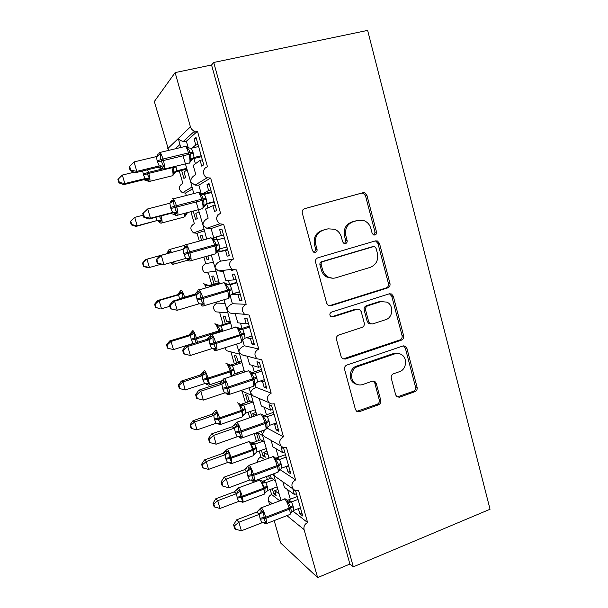<?xml version="1.0" encoding="UTF-8"?>
<svg xmlns="http://www.w3.org/2000/svg" width="608" height="608" viewBox="0 0 608 608"><rect width="100%" height="100%" fill="white"/><g stroke="black" fill="none" stroke-linecap="round" stroke-linejoin="round"><path stroke-width="0.91" d="M374.954 235.03C376.238 234.498 376.762 233.487 376.512 231.99L366.936 195.358L364.633 192.804L362.877 192.759L304.654 208.643C302.7 209.41 301.918 210.892 302.298 213.096L312.436 250.587L313.758 252.229L315.4 252.373C316.753 251.818 317.292 250.777 317.034 249.257L315.727 244.431C314.534 237.432 317.011 232.689 323.167 230.212L328.046 228.828L334.803 229.277C338.109 230.789 340.298 233.381 341.369 237.044L342.638 241.824L344.022 243.489L345.526 243.595C346.849 243.056 347.381 242.03 347.122 240.517L345.853 235.752C344.69 228.828 347.115 224.154 353.126 221.722L357.899 220.37L364.093 220.674C367.528 222.118 369.793 224.74 370.895 228.532L372.134 233.259L373.57 234.954L374.954 235.03M373.95 235.068L375.037 232.248L365.499 195.768L363.204 193.23L361.448 193.177L304.243 208.787M314.45 252.442L315.772 249.447L314.473 244.644L315.727 244.431M344.554 243.656L345.754 240.745L344.493 235.995L345.853 235.752M395.702 394.972L397.009 396.864L399.631 397.184L414.945 391.674C416.723 390.815 417.438 389.356 417.096 387.304L406.896 348.27L405.376 346.21L402.982 345.975L346.887 365.036C345.01 365.894 344.25 367.392 344.614 369.52L355.414 409.42L356.6 411.221L359.472 411.646L378.556 404.776C380.38 403.902 381.117 402.412 380.768 400.33L376.261 383.458L374.931 381.535L372.256 381.201L362.771 384.514C360.126 385.373 357.656 385.031 355.361 383.488C349.296 379.62 350.983 368.471 357.922 366.457L394.812 353.848C397.108 353.111 399.289 353.339 401.364 354.525C407.786 357.952 406.524 369.58 399.502 371.67L393.452 373.783C391.643 374.634 390.914 376.109 391.263 378.191L395.702 394.972M213.712 62.464L353.316 566.831L490.048 509.253L367.635 30.4L213.712 62.464L211.561 64.988L175.119 72.603L190.426 126.859C191.11 128.995 192.485 130.416 194.56 131.138L197.478 131.26L207.503 166.881C202.434 167.861 202.152 175.925 207.123 177.764L210.649 178.06L220.552 213.248C215.642 216.22 215.346 219.739 219.655 223.82L223.66 224.291L233.442 259.054C228.745 261.843 228.312 265.27 232.142 269.321L236.512 269.96L246.179 304.296C241.665 306.964 241.125 310.293 244.56 314.298L249.212 315.073L258.757 349C254.418 351.568 253.794 354.821 256.888 358.758L261.752 359.647L271.183 393.171C266.996 395.656 266.304 398.84 269.124 402.709C270.606 403.94 272.278 404.267 274.147 403.689L283.472 436.81C279.414 439.25 278.669 442.366 281.253 446.166C282.735 447.488 284.453 447.838 286.398 447.207L295.602 479.94C291.665 482.334 290.89 485.397 293.269 489.121C294.751 490.527 296.491 490.892 298.498 490.215L307.602 522.553C304.684 524.05 303.506 526.406 304.076 529.606L317.619 577.6L280.569 542.906L274.185 520.592M387.775 287.88C389.591 287.09 390.328 285.638 389.979 283.526L379.491 243.382L377.469 240.988L375.47 240.874L317.923 257.777C315.993 258.575 315.218 260.057 315.59 262.238L326.701 303.308L328.312 305.459L330.874 305.756L387.775 287.88L386.262 287.903C388.079 287.12 388.808 285.676 388.459 283.571L378.001 243.588L375.995 241.209L375.098 240.988M393.292 296.195L403.636 335.776C403.978 337.858 403.256 339.317 401.455 340.138L345.276 359.077L342.54 358.712L341.156 356.752L336.49 339.477C336.118 337.334 336.885 335.844 338.778 335L362.003 327.408C363.858 326.58 364.602 325.105 364.245 322.985L361.205 311.585L359.571 309.426L357.139 309.183L332.842 316.928L331.018 316.707C329.331 314.952 329.506 313.409 331.542 312.102L389.325 293.801L391.544 293.976L393.292 296.195L391.757 296.187L402.07 335.616L403.636 335.776M301.88 512.985L299.835 513.783L302.738 516.025L295.724 491.15L292.889 489.159L294.394 494.502L284.407 487.35L282.849 481.832M299.835 513.783L298.376 508.607M292.798 511.009L307.602 522.553M296.446 493.711L294.394 494.502M280.957 500.232L273.881 475.35L273.767 474.27L275.766 476.877L277.696 478.222M259.221 451.075L260.908 456.996L264.776 459.549M260.908 456.996C258.674 457.984 257.564 459.716 257.579 462.179M270.18 489.508L271.601 494.479L279.627 500.741M271.601 494.479C269.01 495.763 267.968 497.815 268.478 500.635L272.133 503.614M290.138 471.322L288.07 472.089L290.867 473.913L283.776 448.75L281.04 447.184L282.568 452.58L272.954 446.903L271.107 440.382M288.07 472.089L286.17 466.473M279.931 469.574L295.602 479.94M284.643 451.82L282.568 452.58M288.625 465.948L286.558 466.716M262.443 435.123L262.299 433.93L264.472 436.605L267.094 438.102M261.303 431.087L262.299 433.93L265.08 429.757L265.863 429.476C266.22 428.435 266 426.451 265.194 423.518L264.906 422.476C263.484 417.886 262.04 415.044 260.589 413.949M278.259 429.172L276.169 429.909L278.859 431.308L271.685 405.848L269.055 404.708L270.598 410.172L261.364 405.992L259.244 398.506M276.169 429.909L274.634 424.475L273.554 423.936M267.376 427.204L267.733 428.465L283.472 436.81M272.696 409.442L270.598 410.172M276.724 423.738L274.634 424.475M256.812 415.302L250.709 393.14L253.095 395.892L256.629 397.396M248.999 387.813L250.709 393.14C250.716 390.898 252.51 388.976 256.09 387.357L271.183 393.171M266.243 386.528L264.13 387.243L266.714 388.2L259.449 362.436L256.933 361.745L258.491 367.27L249.652 364.633L247.266 356.204M264.13 387.243L262.58 381.74L260.437 380.988M255.086 383.83L256.09 387.357M260.612 366.571L258.491 367.27M264.693 381.034L262.58 381.74M244.522 372.05L238.982 351.888L241.619 354.707L245.792 355.992M236.558 344.052L238.982 351.888C238.944 349.471 240.722 347.442 244.31 345.777L258.757 349M224.793 347.784L226.503 350.702L230.113 351.66M254.083 343.383L251.948 344.067L254.418 344.584L247.068 318.516L244.667 318.265L246.248 323.859L237.796 322.795L235.266 313.865L230.067 313.059L244.56 314.298M251.948 344.067L250.374 338.504L246.354 337.752M242.653 339.94L244.31 345.777M248.391 323.19L246.248 323.859M252.51 337.828L250.374 338.504M232.074 328.267L227.126 310.171L230.067 313.059M223.98 299.782L227.126 310.171C227.042 307.58 228.798 305.429 232.4 303.726L246.179 304.296M216.676 301.971L216.995 303.088L225.013 303.422M216.995 303.088C213.013 305.414 212.542 308.324 215.574 311.82L227.696 312.862M241.779 299.729L239.62 300.382L241.976 300.436L234.544 274.056L232.256 274.276L233.852 279.931L225.811 280.478L223.258 271.449L218.447 270.932L232.142 269.321M239.62 300.382L238.032 294.751L230.903 294.751M230.075 295.518L232.4 303.726M236.018 279.3L233.852 279.931M239.567 291.886L231.564 294.272M240.19 294.105L238.032 294.751M219.473 283.936L215.133 267.976L218.447 270.932M211.25 255.01L215.133 267.976C214.996 265.202 216.737 262.937 220.347 261.197L233.442 259.054M203.87 257.085L205.724 263.591L213.34 262.344M205.724 263.591C201.582 266.03 201.202 269.025 204.584 272.559L208.445 273.106L211.751 284.711M229.33 255.558L227.149 256.173L229.383 255.77L221.859 229.064L219.693 229.756L221.312 235.486L213.689 237.675L211.098 228.54L223.66 224.291M227.149 256.173L225.538 250.481L217.778 252.115L220.347 261.197M213.689 237.675L223.524 234.977M223.501 234.886L221.312 235.486M227.582 249.371L217.778 252.115M227.719 249.865L225.538 250.481M206.712 239.035L203.004 225.302L206.781 228.296L211.098 228.54M196.133 201.81L203.004 225.302C202.821 222.338 204.539 219.959 208.164 218.173L205.565 208.985L212.899 205.679L214.525 211.44L216.646 210.558L209.023 183.532L206.978 184.703L208.62 190.502L201.856 194.15M191.003 211.994L194.34 223.668C190.008 226.267 189.749 229.345 193.557 232.887L197.083 233.282L204.379 230.82M201.278 193.861L198.808 185.144L210.649 178.06M202.031 194.218L211.356 191.809M210.832 189.932L208.62 190.502M215.103 205.101L212.899 205.679M193.792 193.572L190.737 182.134L195.069 185.128L198.808 185.144M183.114 156.02L190.737 182.134C190.502 178.98 192.196 176.48 195.837 174.648L193.2 165.361L200.108 160.33L201.75 166.166L203.741 164.791L196.034 137.438L194.119 139.11L195.768 144.978L192.029 148.078M179.307 170.977L182.826 183.312C178.296 186.132 178.19 189.293 182.499 192.797L185.6 193.04L192.47 188.928M279.186 494L274.755 490.656L276.146 495.535L273.752 493.688L272.331 488.695M268.614 475.676L269.481 478.709M275.477 480.951L271.1 477.812L270.309 475.046M266.464 476.474L267.33 479.514M268.098 455.012L263.834 452.306L265.24 457.239L262.937 455.734L261.387 450.3M264.351 441.818L260.14 439.326L258.727 434.37L256.477 433.078L258.62 440.595M254.228 433.588L256.447 441.37M256.515 415.408L252.799 413.546L253.612 416.412M253.103 402.26L249.067 400.429L247.638 395.42L245.48 394.486L247.646 402.078M250.321 411.487L251.902 417.012M242.144 391.225L245.45 402.83M248.14 412.239L249.713 417.764M241.741 362.269L237.872 361.114L236.428 356.052L234.361 355.475L236.55 363.158M239.149 372.263L239.552 373.692M243.481 355.201L243.61 355.672M230.911 351.872L234.338 363.873M236.938 372.985L237.348 374.414M230.25 321.837L226.556 321.374L225.097 316.259L223.128 316.054L225.34 323.813M219.686 312.504L223.106 324.505M218.629 280.964L215.118 281.208L213.644 276.032L211.774 276.207L214.008 284.05M207.928 255.945L208.939 259.494L207.108 259.829L206.142 256.447M202.092 235.44L200.29 235.927L201.582 240.449M200.29 235.927L202.069 235.364L203.376 239.955M197.083 233.282L199.302 241.072M199.014 211.941L195.806 213.385L197.304 218.644L195.578 219.374L193.306 211.402M189.749 194.606L190.41 194.438M185.6 193.04L186.299 195.487M188.222 147.759L186.367 141.231L197.478 131.26M198.01 144.446L195.768 144.978M202.335 159.79L200.108 160.33M178.889 147.949L180.432 146.574M186.367 141.231L183.327 141.406C180.88 140.889 179.216 139.916 178.326 138.472L180.698 147.524M168.697 150.374L154.333 101.521L175.119 72.603M187.044 169.845L184.034 172.034L185.546 177.354L183.92 178.478L181.625 170.407M269.602 504.579L268.478 500.635M353.316 566.831L349.889 564.064L317.619 577.6M349.889 564.064L211.561 64.988M274.755 490.656L277.894 489.463M263.834 452.306L267.003 451.151M252.799 413.546L255.998 412.437M218.074 214.715L217.953 214.282M195.145 133.35L194.522 131.123M208.886 259.32L207.108 259.829M233.48 269.937L231.428 270.53M264.632 455.118L262.937 455.734M275.439 493.05L273.752 493.688M196.354 138.578L194.119 139.11M209.198 184.14L206.978 184.703M221.89 229.163L219.693 229.756M344.493 235.995C343.33 229.102 345.747 224.443 351.736 222.026L356.486 220.681M314.473 244.644C313.28 237.667 315.75 232.948 321.883 230.485L326.747 229.11M329.164 305.809L386.262 287.903M376.109 248.436L374.718 246.772L373.289 246.688L322.833 261.615C321.488 262.17 320.948 263.211 321.206 264.731L322.574 269.792C323.517 273.045 325.402 275.454 328.229 277.02C330.722 278.289 333.29 278.548 335.935 277.78L370.272 267.353C376.17 264.852 378.541 260.201 377.408 253.399L376.109 248.436M372.461 246.802L373.289 246.688M332.872 278.213L326.929 277.096C324.11 275.538 322.232 273.136 321.29 269.891L319.93 264.852C319.671 263.34 320.211 262.306 321.548 261.752L371.83 246.886M343.018 358.978L399.904 339.956C401.69 339.135 402.412 337.691 402.07 335.616M357.489 309.092L355.733 309.122L331.527 316.836L332.842 316.928M385.654 319.686C393.049 317.665 393.984 305.33 386.992 302.13L380.897 301.606L367.855 305.763C366.008 306.576 365.264 308.043 365.621 310.171L368.638 321.556L370.226 323.669L372.674 323.927L385.654 319.686M382.706 301.256L380.897 301.606M370.766 323.912L368.775 323.555L367.202 321.442L364.184 310.11C363.827 307.99 364.572 306.531 366.419 305.718L379.407 301.583M391.757 296.187L389.447 293.763M397.761 353.43L393.277 353.613L394.812 353.848M357.299 384.499L353.962 383.124C347.92 379.27 349.6 368.167 356.524 366.16L393.277 353.613M356.774 411.342L377.082 404.328C378.898 403.454 379.635 401.979 379.286 399.904L374.802 383.093L373.206 381.026M397.146 396.948L413.349 391.286C415.12 390.435 415.834 388.983 415.492 386.931L405.323 348.057L403.507 345.853M143.207 173.979L146.824 172.877L149.56 178.691L147.858 180.903L143.648 179.748L145.069 178.585L143.503 174.99L142.644 170.97M118.355 179.033L117.952 179.489L118.948 182.871L119.35 182.43L118.355 179.033L122.322 175.066L124.815 183.563L144.917 178.623M119.35 182.43L124.815 183.563L123.743 184.65L143.648 179.748M122.322 175.066L134.178 172.193M145.373 179.687L143.663 179.748M175.917 166.546L176.784 170.795L175.226 171.98L186.838 169.123M186.626 168.37L176.768 170.795L174.146 173.599L173.272 172.847C173.987 171.16 173.964 169.381 173.212 167.519L171.912 167.74L171.76 167.223M173.272 172.847L176.624 170.833M145.069 178.585L149.56 178.691M123.743 184.65L118.948 182.871M201.195 155.754L194.096 157.48L191.178 160.596L190.266 159.722C191.072 157.837 191.056 155.861 190.228 153.794L189.909 152.676C189.544 150.526 188.533 148.876 186.869 147.729L187.234 146.961M158.042 153.824L157.73 155.101L157.943 153.908L160.664 153.968C160.094 155.663 160.254 157.54 161.143 159.592L161.47 160.717C161.804 162.929 162.693 164.715 164.137 166.068L161.561 168.446M130.735 170.118L129.633 166.349L129.139 166.911L130.234 170.666L130.735 170.118L136.808 171.365L134.064 161.918L156.469 156.568L157.115 160.831L159.174 165.946L136.808 171.365L135.493 172.702L157.457 167.375L159.007 165.984M160.725 167.603L157.457 167.375M198.596 146.513L191.315 148.253L192.994 152.205L194.104 157.487L192.037 158.977M201.461 156.689L192.196 158.939M186.869 147.729L191.315 148.253M193.937 157.518L190.266 159.722M160.664 153.968L156.469 156.568M164.137 166.068L159.174 165.946M134.064 161.918L129.633 166.349M130.234 170.666L135.493 172.702M159.418 216.349L161.69 220.59L159.6 222.513L160.504 223.06L162.009 222.908L161.363 223.121M130.302 221.525L131.282 224.869L131.738 224.595L130.75 221.244L130.302 221.525L134.718 217.36L137.18 225.766L157.229 220.506L155.777 217.299M131.738 224.595L137.18 225.766L135.994 226.434L157.084 220.544M130.75 221.244L134.718 217.36L143.214 215.164M187.241 212.998L186.002 215.05L185.166 214.419L186.436 213.514L184.748 216.912L184.764 213.644M157.229 220.506L161.69 220.59M135.994 226.434L131.282 224.869M173.69 262.025L171.547 263.644L172.307 264.161L173.979 264.054L173.364 264.267M143.009 262.975L142.515 263.097L143.48 266.403L143.982 266.289L143.009 262.975L146.976 259.19L166.714 253.741L145.7 259.532L146.976 259.19L149.408 267.497L160.649 264.358M143.982 266.289L149.408 267.497L148.109 267.763L143.48 266.403M167.869 251.378L170.605 251.378L166.866 253.703M145.7 259.532L142.515 263.097M155.131 304.243L154.592 304.213L155.549 307.473L156.089 307.526L155.131 304.243L159.091 300.55L178.638 294.834L177.072 294.842L157.708 300.496L159.091 300.55L161.5 308.765L169.814 306.31M156.089 307.526L160.094 308.636L155.549 307.473M179.535 299.151L178.638 294.834M178.782 294.796L182.506 292.478L180.857 292.091L179.672 292.106L177.224 294.789M219.085 282.568L207.89 285.836M207.921 285.844L209.623 285.783L209.988 286.71M219.207 282.986L209.616 285.783L205.717 284.46M182.506 292.478L182.947 297.601L195.943 293.839M209.471 285.821L205.58 285.745L205.952 284.772M157.708 300.496L154.592 304.213M188.769 335.092L169.586 341.012L171.076 341.46L173.462 349.585L192.918 343.512L191.132 339.142L190.578 335.434L188.761 335.107L190.327 334.21M167.116 345.063L166.531 344.873L167.481 348.103L168.066 348.308L167.116 345.063L171.076 341.46L190.433 335.479M230.371 322.263L219.176 325.713L221.114 326.002L222.9 331.117M230.599 323.076L221.107 326.01L215.224 323.889M188.761 335.107L191.353 332.394L194.271 333.131L194.727 338.261L218.614 330.957C217.314 326.747 216.106 324.36 214.996 323.798L214.723 323.889M191.132 339.142L194.727 338.261L195.814 341.734M191.505 332.12L192.88 330.592C193.891 331.193 195.046 333.617 196.361 337.858L196.642 338.831L218.895 331.915L220.088 331.436L219.815 330.478C219.496 328.586 218.599 327.119 217.124 326.086L217.459 325.014M220.962 326.055L217.124 326.086M190.578 335.434L194.271 333.131M168.066 348.308L173.462 349.585M169.586 341.012L166.531 344.873M214.13 201.628L207.1 203.46L204.197 206.545L203.338 205.816C204.136 203.976 204.128 202.038 203.315 200.002L203.004 198.9C202.639 196.764 201.628 195.122 199.979 193.975L200.404 193.162L198.915 192.341M171.289 200.275L170.536 202.859L171.942 201.886L171.015 201.316L171.274 200.283L174.063 200.625C173.508 202.358 173.668 204.235 174.549 206.264L174.876 207.374C175.195 209.562 176.069 211.295 177.49 212.572L175.02 214.761L170.711 213.4L172.558 212.481L170.529 207.434L169.898 203.209L147.736 208.916L150.45 218.242L172.398 212.519M142.758 213.583L147.736 208.916L142.758 213.583L143.838 217.292L144.4 216.95L143.313 213.233M144.4 216.95L150.45 218.242L148.99 219.07L170.711 213.4M211.554 192.5L204.349 194.347L206.013 198.246L207.108 203.467L205.618 204.235M214.244 202.031L205.527 204.311M199.979 193.975L204.349 194.347M206.94 203.505L203.338 205.816M174.063 200.625L169.898 203.209M177.49 212.572L172.558 212.481M143.838 217.292L148.99 219.07M219.42 249.075L217.056 251.932L216.243 251.362C217.048 249.546 217.048 247.646 216.243 245.647L215.931 244.56C215.574 242.44 214.571 240.806 212.929 239.658L213.317 238.716L211.949 237.819M184.095 246.764L184.444 246.096L187.294 246.711C186.755 248.474 186.922 250.359 187.796 252.366L188.115 253.468C188.434 255.618 189.286 257.306 190.684 258.514L189.286 259.715L187.902 259.996M156.21 259.684L157.274 263.348L157.89 263.211L156.818 259.532L156.21 259.684L159.676 255.755L182.955 249.341L185.455 246.377M159.676 255.755L182.955 249.341M156.818 259.532L161.242 255.33L163.917 264.548L185.79 258.438L184.095 254.562L182.993 249.333M157.89 263.211L163.917 264.548L162.328 264.868L157.274 263.348M226.898 246.947L219.792 248.938L216.243 251.362M213.317 238.716L217.231 239.886L224.36 237.926L217.155 239.909M212.929 239.658L217.231 239.886L218.88 243.732L219.792 248.938M187.294 246.711L183.152 249.288M190.684 258.514L185.79 258.438M230.972 294.698L229.771 296.78L228.996 296.354C229.801 294.576 229.809 292.706 229.011 290.746L228.707 289.674C228.35 287.561 227.354 285.935 225.72 284.795L226.07 283.723L224.793 282.743M169.495 305.224L170.552 308.841L171.22 308.902L170.156 305.269L169.495 305.224L172.877 301.112L194.18 294.85L197.456 291.346L200.366 292.235C199.842 294.036 200.009 295.921 200.876 297.905L201.195 298.992C201.506 301.12 202.342 302.754 203.718 303.894L201.119 305.33C201.727 306.105 202.677 306.257 203.976 305.771L203.178 306.052M172.877 301.112L174.58 301.18L196.095 294.85L194.34 294.796M170.156 305.269L174.58 301.18L177.224 310.278L198.854 303.84L197.182 300.018L196.095 294.85M171.22 308.902L177.224 310.278L170.552 308.841M239.522 291.726L232.492 293.824L228.996 296.354M236.862 282.302L228.106 284.878M228.175 284.894L230.12 284.833L231.891 289.742L232.492 293.824M237.006 282.811L230.12 284.84L226.07 283.723M225.72 284.795L229.961 284.886M200.366 292.235L196.255 294.796M203.718 303.894L198.854 303.84M243.078 339.515L242.326 341.096L241.596 340.807C242.402 339.066 242.417 337.227 241.634 335.304L241.33 334.24C240.981 332.15 239.985 330.532 238.359 329.384L238.67 328.191L237.454 327.119M182.62 350.216L183.669 353.78L184.384 354.038L183.335 350.451L182.62 350.216L185.926 345.914L206.994 339.34L210.307 336.064L213.279 337.212C212.77 339.044 212.944 340.936 213.803 342.889L214.115 343.968C214.419 346.066 215.247 347.654 216.585 348.734L213.955 349.828C214.609 350.656 215.574 350.824 216.836 350.314L216.083 350.596M185.926 345.914L187.758 346.461L209.03 339.811L206.994 339.348L208.848 338.238M183.335 350.451L187.758 346.461L190.372 355.46L211.759 348.696L210.11 344.934L209.03 339.811M251.993 335.973L245.039 338.17L241.596 340.807M240.175 328.981L242.698 329.285L244.446 334.126L245.039 338.17M249.227 326.162L240.335 328.936M249.508 327.165L242.691 329.293M238.359 329.384L242.539 329.338M213.279 337.212L209.19 339.758M216.585 348.734L211.759 348.696M190.372 355.46L184.384 354.038M200.321 374.931L181.336 381.087L182.932 381.915L202.099 375.683L200.321 374.931L202.905 372.24L205.914 373.342L206.378 378.48L208.901 383.648L206.652 384.454L208.605 385.145M178.972 385.434L178.349 385.092L179.284 388.284L179.915 388.641L178.972 385.434L182.932 381.915L185.288 389.956L204.562 383.625L203.072 380.266L202.099 375.683M200.328 374.916L202.198 373.7M240.456 361.889L230.44 365.142L232.476 365.796L234.057 370.128L234.597 373.76L244.12 370.629M241.878 362.748L232.476 365.803L226.495 363.554M244.705 355.528L244.819 355.938M232.127 376.132L232.264 375.577L231.473 376.215L231.222 370.363C230.903 368.478 230.006 367.019 228.547 365.993L228.851 364.815M232.264 375.577L234.597 373.76M232.332 365.849L228.547 365.993M204.562 383.625L208.901 383.648M202.236 375.638L205.914 373.342M179.915 388.641L185.288 389.956M181.336 381.087L178.349 385.092M254.729 384.879L254.045 384.735C254.858 383.025 254.874 381.224 254.106 379.331L253.802 378.282C253.452 376.2 252.464 374.589 250.846 373.449L251.119 372.134L249.941 370.964M195.594 394.66L196.62 398.187L197.395 398.628L196.361 395.078L195.594 394.66L198.816 390.184L200.769 391.202L221.821 384.241L219.655 383.314L222.513 380.35L226.039 381.649C225.545 383.504 225.72 385.404 226.571 387.342L226.875 388.398C227.179 390.473 227.985 392.016 229.307 393.026L227.848 393.893L226.64 393.817C227.331 394.698 228.304 394.873 229.55 394.349L228.836 394.622M198.816 390.184L219.663 383.306L221.715 381.938M196.361 395.078L200.769 391.202L203.353 400.087L224.512 393.011L222.885 389.302L221.821 384.241M264.313 379.688L257.435 381.999L254.045 384.735M252.487 372.453L255.117 373.206L256.85 377.994L257.435 381.999M261.44 369.504L252.639 372.408M261.858 370.986L255.117 373.221M250.846 373.449L254.965 373.266M226.039 381.649L221.973 384.18M229.307 393.026L224.512 393.011M203.353 400.087L197.395 398.628M190.699 425.372L190.038 424.87L190.965 428.032L191.634 428.541L190.699 425.372L194.659 421.937L192.956 420.728L211.766 414.314L214.335 411.669L217.436 413.113L218.181 419.216L220.385 423.312L218.112 423.89L220.119 424.604M213.636 415.454L194.659 421.937L196.992 429.886L216.068 423.305L214.32 419.041L213.78 415.401L211.766 414.329L213.841 412.824M250.534 401.098L241.596 404.145L243.724 405.156L245.29 409.442L245.814 413.045L255.246 409.792M252.738 402.093L243.717 405.171L240.114 404.198L237.637 402.785M243.77 414.656L243.39 415.629L242.736 415.583L242.508 409.822C242.189 407.945 241.3 406.501 239.841 405.468L240.114 404.198M242.736 415.583L245.814 413.045M243.58 405.217L239.841 405.468M216.068 423.305L220.385 423.312M213.78 415.401L217.436 413.113M191.634 428.541L196.992 429.886M192.956 420.728L190.038 424.87M266.988 428.154L266.35 428.138C267.163 426.466 267.186 424.696 266.426 422.834L266.129 421.792C265.78 419.733 264.799 418.129 263.188 416.989L263.424 415.553L262.268 414.291M208.407 438.573L209.426 442.054L210.239 442.677L209.22 439.181L208.407 438.573L211.554 433.93L213.628 435.404L234.452 428.131L232.172 426.763L235.015 423.829L238.648 425.547C238.161 427.439 238.344 429.339 239.187 431.254L239.491 432.303C239.788 434.348 240.578 435.845 241.87 436.795L240.396 437.555L239.187 437.312C239.902 438.224 240.874 438.414 242.113 437.882L241.444 438.148M211.554 433.93L232.172 426.748L234.361 425.152M209.22 439.181L213.628 435.404L216.182 444.182L237.112 436.795L235.501 433.139L234.452 428.131M276.488 422.902L269.686 425.304L266.35 428.138M264.655 415.424L267.398 416.609L269.108 421.336L269.686 425.304M273.516 412.346L264.807 415.378M274.064 414.299L267.391 416.624M263.188 416.989L267.239 416.678M238.648 425.547L234.604 428.078M241.87 436.795L237.112 436.795M216.182 444.182L210.239 442.677M202.304 464.869L201.598 464.231L202.517 467.354L203.224 468.008L202.304 464.869L206.256 461.518L204.455 459.944L223.09 453.287L225.644 450.672L228.828 452.458L229.307 457.619L231.747 462.544L230.432 463.182L229.467 462.924L231.504 463.661M225.051 454.792L206.256 461.518L208.559 469.384L227.46 462.559L225.728 458.348L225.188 454.738L223.083 453.31L225.302 451.562M260.908 439.782L252.624 442.738L254.843 444.106L256.394 448.347L256.918 451.911L266.258 448.537M263.196 441.134L254.843 444.121L251.264 443.156L250.77 442.388L248.664 441.59M254.501 454.472L253.886 454.533L253.939 449.791L251.02 444.524L251.264 443.156M253.886 454.533L256.918 451.911M254.706 444.167L251.02 444.524M227.46 462.559L231.747 462.544M225.188 454.738L228.828 452.458M203.224 468.008L208.559 469.384M204.455 459.944L201.598 464.231M279.11 470.919L278.51 471.04C279.323 469.391 279.353 467.658 278.601 465.827L278.312 464.801C277.962 462.749 276.99 461.153 275.386 460.02L275.584 458.462L274.998 457.604M221.069 481.962L222.072 485.404L222.938 486.202L221.928 482.744L221.069 481.962L224.139 477.151L226.336 479.074L246.932 471.504L244.538 469.703L247.372 466.792L251.104 468.928L251.948 475.684C252.244 477.706 253.019 479.157 254.288 480.039L252.791 480.7L251.598 480.312C252.32 481.262 253.3 481.46 254.532 480.92L253.916 481.179M224.139 477.151L244.697 469.619L246.825 467.886M221.928 482.744L226.336 479.074L228.859 487.745L249.569 480.062L247.973 476.459L246.932 471.504M288.526 465.599L281.793 468.107L278.51 471.04M276.686 457.892L279.528 459.504L281.223 464.17L281.793 468.107M285.448 454.685L276.83 457.847M286.132 457.102L279.528 459.526M275.386 460.02L279.376 459.58M251.104 468.928L247.084 471.443M254.288 480.039L249.569 480.062M228.859 487.745L222.938 486.202M213.78 503.948L213.036 503.158L213.94 506.251L214.692 507.049L213.78 503.948L217.732 500.68L215.832 498.742L234.285 491.857L236.831 489.265L240.099 491.386L240.852 497.481L242.987 501.364L241.657 501.919L240.707 501.562L242.767 502.307M236.345 493.711L217.732 500.68L220.012 508.455L238.724 501.395L237.28 498.157L236.482 493.65L234.285 491.88L236.603 489.919M271.366 478.002L263.545 480.928L265.856 482.638L267.391 486.833L267.908 490.367L277.157 486.871M273.737 479.704L265.856 482.661M262.139 481.156L263.545 480.928M265.658 492.389L264.913 493.065L264.982 488.399L262.078 483.162L262.291 481.703L261.721 480.791M264.913 493.065L267.908 490.367M265.719 482.706L262.078 483.162M238.724 501.395L242.987 501.364M236.482 493.65L240.099 491.386M214.692 507.049L220.012 508.455M215.832 498.742L213.036 503.158M291.186 512.833L290.525 513.433C291.338 511.822 291.376 510.112 290.632 508.318L290.35 507.3C290.001 505.263 289.036 503.675 287.44 502.542L287.599 500.878L286.467 499.396M233.578 524.841L234.574 528.238L235.486 529.218L234.49 525.798L233.578 524.841L236.58 519.87L238.891 522.226L241.384 530.792L261.873 522.819L260.004 518.244L265.78 517.195C264.366 512.62 262.93 509.534 261.47 507.946L260.65 508.014L259.578 509.253L263.408 511.799L264.267 518.548C264.548 520.547 265.316 521.953 266.562 522.781L265.042 523.344L263.88 522.834C264.586 523.8 265.559 524.012 266.806 523.473L266.236 523.716M236.58 519.87L256.918 512.042L259.122 510.135M234.49 525.798L238.891 522.226L259.266 514.36L256.766 512.103M260.004 518.244L259.266 514.36M300.42 507.809L293.755 510.408L290.525 513.433M288.572 499.875L291.521 501.896L293.193 506.51L293.755 510.408M297.244 496.546L288.716 499.822M298.057 499.404L291.521 501.927M291.012 513.023L290.069 514.391C290.388 513.517 290.183 511.761 289.461 509.139L289.18 508.128C287.774 503.591 286.292 500.559 284.726 499.024L261.25 507.786M287.44 502.542L291.369 501.98M263.408 511.799L259.418 514.3M266.562 522.781L261.873 522.819M241.384 530.792L235.486 529.218M375.037 232.248L376.512 231.99M315.772 249.447L317.034 249.257M345.754 240.745L347.122 240.517M167.793 148.58L190.426 126.859M286.9 515.63L304.076 529.606M193.914 158.521L195.396 163.765M203.878 193.732L204.068 194.4M206.773 203.984L207.89 207.936M216.121 237.014L216.95 239.947M219.518 249.037L220.202 251.438M228.365 280.303L229.543 284.453M240.487 323.129L241.984 328.419M252.464 365.469L254.273 371.868M264.305 407.322L266.426 414.816M276.009 448.704L278.434 457.262M287.584 489.622L290.297 499.214M351.736 222.026L353.126 221.722M321.883 230.485L323.167 230.212M361.448 193.177L362.877 192.759M365.499 195.768L366.936 195.358M329.566 305.71L330.874 305.756M378.001 243.588L379.491 243.382M388.459 283.571L389.979 283.526M321.548 261.752L322.833 261.615M319.93 264.852L321.206 264.731M321.29 269.891L322.574 269.792M399.904 339.956L401.455 340.138M343.923 358.819L345.276 359.077M355.733 309.122L357.139 309.183M366.419 305.718L367.855 305.763M364.184 310.11L365.621 310.171M367.202 321.442L368.638 321.556M356.524 366.16L357.922 366.457M374.802 383.093L376.261 383.458M379.286 399.904L380.768 400.33M377.082 404.328L378.556 404.776M358.066 411.168L359.472 411.646M405.323 348.057L406.896 348.27M415.492 386.931L417.096 387.304M413.349 391.286L414.945 391.674M398.088 396.773L399.631 397.184M172.072 175.841L172.862 175.644C173.257 174.184 172.938 171.555 171.912 167.74L148.762 173.394C149.819 177.24 150.199 179.877 149.902 181.321L149.249 181.526M147.607 169.761L148.466 172.383L162.222 169.024M146.824 172.877L148.466 172.383L148.762 173.394L143.503 174.99M176.054 167.04L173.212 167.519L173.037 166.911M144.886 178.638L146.034 178.608L148.375 179.96M192.994 152.205L188.503 152.897C187.021 148.116 185.736 145.905 184.65 146.254M159.304 152.274C160.261 151.947 161.485 154.204 162.982 159.03L157.115 160.831M189.118 163.324L189.749 162.83C190.236 161.12 189.924 158.186 188.814 154.014L188.503 152.897L162.982 159.03L163.301 160.155C164.441 164.358 164.829 167.306 164.456 169.001L163.582 169.29M157.442 161.956L193.314 153.315M159 155.116L158.946 153.847M187.34 147.052L188.989 148.124M157.16 156.309L157.7 154.972M162.792 167.504L160.292 165.999L158.969 165.999M161.599 168.53L157.449 167.367M183.981 217.109L162.009 222.908C162.29 221.669 161.971 219.344 161.067 215.916M157.054 220.552L158.445 220.537L160.482 221.76M169.328 249.295C169.837 249.242 170.552 250.314 171.471 252.502M173.987 261.729L173.979 264.054L187.978 260.133M171.616 262.398L172.467 263.104M168.971 251.066L166.683 253.756M206.15 287.835C205.086 285.152 204.204 283.769 203.505 283.67L203.368 283.716M181.169 290.168C182.126 290.563 183.266 292.904 184.589 297.175L184.718 297.631M179.352 298.528L182.947 297.601L183.099 298.102M180.857 292.091L178.608 294.842M191.414 340.108L196.642 338.831L197.463 342.319M219.009 332.333L218.614 330.957L222.437 329.43M220.088 331.436L222.71 330.387M193.557 343.398L193.982 343.398M192.614 332.66L190.395 335.487M206.013 198.246L201.62 199.204C200.154 194.454 198.846 192.128 197.691 192.227M172.626 198.634C173.645 198.573 174.899 200.936 176.381 205.732L170.529 207.434M202.304 209.038L202.806 208.552C203.277 206.978 202.981 204.227 201.94 200.306L201.62 199.204L176.381 205.732L176.708 206.849C177.787 210.801 178.144 213.56 177.787 215.126L176.936 215.414M170.848 208.544L206.325 199.34M172.292 201.848L172.201 200.374M200.404 193.162L202.776 194.408M169.822 203.232L170.977 201.142M176.122 213.894L173.964 212.534L172.36 212.534M218.88 243.732L214.586 244.94C213.127 240.221 211.789 237.789 210.573 237.637M185.782 244.439C186.869 244.629 188.153 247.106 189.628 251.864L183.783 253.468M214.715 254.038L215.718 253.756C216.159 252.305 215.886 249.728 214.898 246.035L214.586 244.94L189.628 251.864L189.939 252.966C190.965 256.69 191.3 259.274 190.958 260.71L190.129 260.999M184.095 254.562L219.184 244.811M189.286 259.715L187.446 258.514L185.698 258.461M231.587 288.671L227.392 290.13C225.948 285.441 224.58 282.902 223.303 282.507M198.58 289.75L198.778 289.682C199.933 290.122 201.24 292.706 202.707 297.434L196.87 298.938M197.182 300.018L203.019 298.52C203.984 302.032 204.303 304.448 203.976 305.771L228.479 298.437C228.897 297.099 228.638 294.69 227.696 291.209L227.392 290.13L202.707 297.434L203.019 298.52L231.891 289.742M227.521 298.726L228.479 298.437L229.968 295.617M196.057 294.857L198.512 291.802M202.297 304.988L200.731 303.924L199.196 303.764M244.142 333.07L240.046 334.772C238.61 330.121 237.219 327.476 235.881 326.846M211.227 334.56L211.614 334.385C212.83 335.061 214.168 337.752 215.627 342.448L209.806 343.862M210.11 344.934L215.931 343.528C216.851 346.841 217.147 349.098 216.836 350.314L241.087 342.616C241.482 341.384 241.239 339.127 240.35 335.836L240.046 334.772L215.627 342.448L215.931 343.528L244.446 334.126M240.183 342.897L241.087 342.616L242.455 340.138M238.67 328.191L242.698 329.285M239.894 329.057L240.373 328.928M208.992 339.819L211.409 336.688M215.148 349.706L212.511 348.559M203.042 372.073L204.463 370.591C205.519 371.382 206.705 373.882 208.012 378.1L230.044 370.903C228.752 366.715 227.529 364.245 226.366 363.5L225.956 363.63M202.791 379.308L208.012 378.1L208.293 379.065L230.318 371.853L230.044 370.903L233.784 369.178M203.072 380.266L208.293 379.065C209.114 381.999 209.403 383.96 209.152 384.94L222.46 380.555M231.184 376.443L230.318 371.853L234.057 370.128M232.233 376.101L232.72 375.113M230.478 365.134L229.459 365.317M205.519 383.473L207.624 384.454M204.242 372.795L202.061 375.683M256.553 376.945L252.548 378.89C251.119 374.262 249.706 371.518 248.307 370.652M223.744 378.852L224.306 378.548C225.583 379.468 226.944 382.257 228.388 386.924L222.581 388.238M222.885 389.302L228.692 387.988C229.558 391.111 229.847 393.232 229.55 394.349L253.544 386.285C253.924 385.16 253.688 383.04 252.844 379.939L252.548 378.89L228.388 386.924L228.692 387.988L252.844 379.939L256.85 377.994M252.7 386.574L253.544 386.285L254.798 384.134M251.119 372.134L255.117 373.206M251.689 372.613L252.685 372.408M255.223 383.686L254.744 384.834M221.776 384.241L224.147 381.026M227.848 393.893L225.644 392.829M241.71 417.111L242.318 416.906C242.622 415.978 242.387 414.132 241.627 411.365L241.353 410.415C240.069 406.258 238.822 403.712 237.614 402.777L237.074 402.96M214.449 411.586L215.924 410.149C217.033 411.13 218.234 413.714 219.534 417.909L241.353 410.415L245.016 408.508M214.32 419.041L219.534 417.909L219.807 418.859L241.627 411.365L245.29 409.442M214.601 419.991L219.807 418.859L220.628 424.407L242.318 416.906L243.443 415.006M241.634 404.145L240.266 404.335M217.322 423.13L219.093 424.027M215.749 412.498L213.598 415.446M268.812 420.303L264.906 422.476L241.004 430.874L235.205 432.09M235.152 423.761L236.839 422.195C238.176 423.343 239.567 426.231 241.004 430.874L241.3 431.916C242.121 434.872 242.394 436.856 242.113 437.882L265.863 429.476L267.003 427.606M235.501 433.139L241.3 431.916L265.194 423.518L269.108 421.336M263.424 415.553L267.398 416.609M263.484 415.614L264.852 415.378M267.307 427.28L267.003 428.093M234.414 428.131L236.74 424.848M240.396 437.555L238.572 436.597M355.551 383.998L355.429 383.534M225.735 450.65L227.255 449.289C228.418 450.452 229.642 453.12 230.934 457.292L252.548 449.517C251.264 445.375 249.994 442.753 248.74 441.628L227.202 449.251M225.728 458.348L230.934 457.292L231.207 458.227L252.814 450.444L252.548 449.517L256.128 447.42M226.001 459.283L231.207 458.227L231.982 463.463L253.475 455.681C253.756 454.822 253.536 453.074 252.814 450.444L256.394 448.347M252.905 455.886L254.509 454.009M254.509 454.442L254.76 453.743M252.662 442.738L251.172 442.958M228.958 462.376L230.432 463.182M227.126 451.774L225.013 454.784M280.934 463.152L277.111 465.553C275.698 460.993 274.238 458.052 272.726 456.737L249.143 465.264M247.479 466.792L249.227 465.325C250.625 466.693 252.039 469.688 253.468 474.293L247.676 475.426M247.973 476.459L253.764 475.327C254.539 478.116 254.798 479.986 254.532 480.92L278.038 472.173C278.373 471.215 278.16 469.353 277.4 466.579L277.111 465.553L253.468 474.293L253.764 475.327L277.4 466.579L281.223 464.17M277.301 472.446L279.08 470.562M275.584 458.462L279.528 459.504M275.401 458.128L276.876 457.847M279.3 470.318L279.118 470.888M246.894 471.496L249.181 468.137M252.791 480.7L251.309 479.856M236.915 489.258L238.473 488.011C239.681 489.356 240.928 492.1 242.212 496.25L263.614 488.194C262.337 484.082 261.052 481.376 259.753 480.077L238.321 487.897M237.014 497.23L242.212 496.25L242.478 497.177L263.88 489.113L263.614 488.194L267.125 485.914M237.28 498.157L242.478 497.177L243.223 502.117L264.51 494.061L263.88 489.113L267.391 486.833M263.978 494.258L265.46 492.602M263.583 480.936L262.018 481.179M265.856 482.638L262.291 481.703M240.449 501.205L241.657 501.919M238.389 490.633L236.307 493.704M292.904 505.499L289.18 508.128L265.78 517.195L266.806 523.473L289.4 514.657M260.292 519.27L266.076 518.221L289.461 509.139L293.193 506.51M287.599 500.878L291.521 501.896M287.174 500.148L288.762 499.829M259.228 514.353L261.478 510.925M256.766 512.134L259.578 509.253M265.042 523.344L263.857 522.614M272.164 474.354L273.957 475.608M257.283 432.508L262.557 435.51M240.684 390.61L251.051 395.018M226.503 350.702L239.423 354.13M204.584 272.559L215.863 271.236M193.557 232.887L203.938 229.277M182.499 192.797L191.93 187.044M175.203 148.831L179.862 144.567M195.069 185.128L207.123 177.764M183.327 141.406L194.56 131.138M206.781 228.296L219.655 223.82M241.619 354.707L256.888 358.758M253.095 395.884L269.124 402.709M264.472 436.605L281.253 446.166M275.766 476.877L293.269 489.121M262.451 435.123L268.956 458.022M363.204 193.23L364.633 192.804M375.995 241.209L377.469 240.988M326.929 277.096L328.229 277.02M368.775 323.555L370.226 323.669M390.017 293.976L391.544 293.976M353.962 383.124L355.361 383.488M373.472 381.186L374.931 381.535M403.811 346.005L405.376 346.21M174.716 171.859L172.862 175.644L149.902 181.321L148.618 181.518L147.531 180.941L146.011 179.269L146.171 178.478M187.226 146.969L185.691 146.315M160.466 165.832L160.314 167.078L161.743 168.667L164.456 169.001L189.749 162.83L191.718 158.741M160.048 152.426L184.406 146.642M157.419 156.188L157.73 155.101M158.604 220.385L158.483 221.122L159.608 222.513M169.738 249.44L184.65 245.351M168.059 250.815L169.077 249.622M170.802 262.626L171.555 263.644M179.846 291.703L180.857 290.495M205.709 284.468L203.824 283.776M174.169 212.352L174.04 213.53L175.028 214.761C175.469 215.437 176.388 215.559 177.787 215.126L202.806 208.552L204.6 204.934M173.272 198.824L197.364 192.652M187.674 258.309L187.522 259.441L188.153 260.308C188.7 261.045 189.635 261.174 190.958 260.71L215.718 253.756L217.352 250.549M186.322 244.629L210.17 238.093M199.204 289.864L222.809 282.956M197.539 290.905L197.296 291.384M200.99 303.711L201.134 305.33M211.918 334.537L235.304 327.264M210.543 335.259L210.064 336.072M214.122 348.574L213.97 349.836M206.773 383.511L206.659 384.454M224.481 378.647L247.646 371.024M223.584 378.989L222.68 380.19M227.08 392.897L226.655 393.832M218.447 423.198L218.128 423.898M236.884 422.226L259.836 414.253M239.871 436.688L239.202 437.319M229.984 462.46L229.474 462.931M275.006 457.619L274.444 457.094M273.304 456.631L272.597 456.669M252.487 479.963L251.613 480.32M261.721 480.806L259.57 479.963M241.384 501.304L240.715 501.562M285.79 498.978L284.453 498.864M264.951 522.728L263.887 522.842"/></g></svg>

